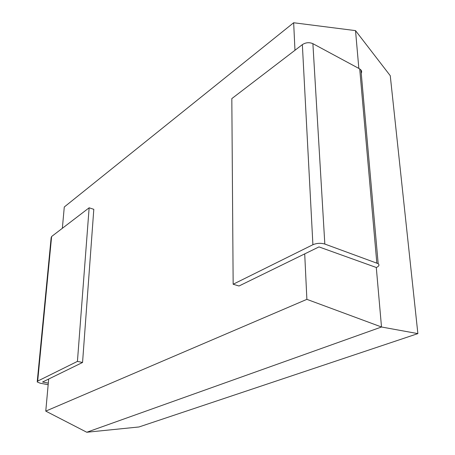 <?xml version="1.0" encoding="UTF-8"?>
<svg xmlns="http://www.w3.org/2000/svg" width="455" height="455" viewBox="0 0 455 455"><rect width="100%" height="100%" fill="white"/><g stroke="black" fill="none" stroke-linecap="round" stroke-linejoin="round"><path stroke-width="0.68" d="M417.872 333.617L381.506 326.997L86.774 432.25L139.002 426.966L417.872 333.617L390.259 75.701L355.526 30.622L293.657 22.75L64.286 206.991L62.352 228.296M376.291 267.489L381.506 326.997L306.88 299.35L304.708 253.884L318.983 246.906L376.353 267.512C378.998 266.26 379.607 264.981 378.179 263.667L324.825 244.051C320.769 242.89 316.799 243.112 312.903 244.722L233.153 284.238L231.822 98.604L302.353 44.624C305.76 42.451 309.275 42.133 312.892 43.669L324.825 244.051M233.153 284.238L238.994 286.002L304.708 253.884M294.971 50.272L293.657 22.75M82.554 362.476L93.804 209.323L89.14 207.798L77.43 361.395L82.554 362.476L42.56 382.024L48.304 383.121M306.88 299.35L45.767 411.115L48.679 379.038M86.774 432.25L45.767 411.115M358.841 68.426L355.526 30.622M37.259 381.392L51.136 237.772L51.62 236.509L89.14 207.798M51.62 236.509L37.68 381.097L77.43 361.395M48.162 384.708L40.165 383.195L37.202 381.955L37.68 381.097M376.82 262.962L359.706 68.893L312.892 43.669M359.706 68.893L361.509 70.747L361.679 71.992L361.247 73.266M312.903 244.722L302.353 44.624M378.179 263.667L360.94 69.843"/></g></svg>
